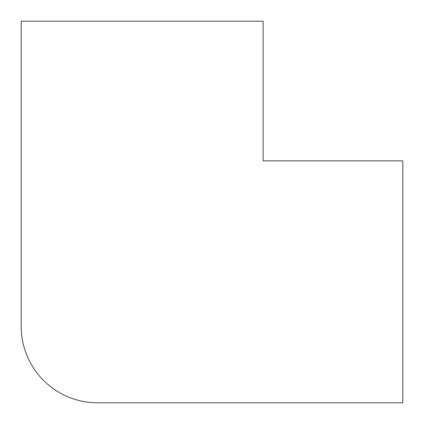 <?xml version="1.0" encoding="UTF-8"?>
<svg xmlns="http://www.w3.org/2000/svg" width="424" height="424" viewBox="0 0 424 424"><rect width="100%" height="100%" fill="white"/><g stroke="black" fill="none" stroke-linecap="round" stroke-linejoin="round"><path stroke-width="0.64" d="M263.134 21.2L21.2 21.2L21.2 326.48A76.32 76.32 0 0 0 97.52 402.8L402.8 402.8L402.8 160.866L263.134 160.866L263.134 21.2"/></g></svg>
